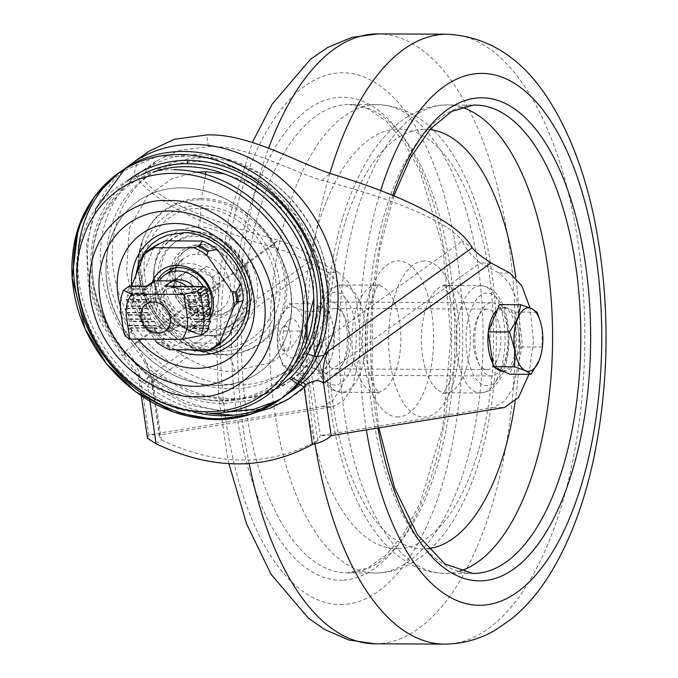 <?xml version="1.0" encoding="UTF-8"?>
<svg xmlns="http://www.w3.org/2000/svg" width="678" height="678" viewBox="0 0 678 678"><rect width="100%" height="100%" fill="white"/><g stroke="black" fill="none" stroke-linecap="round" stroke-linejoin="round"><path stroke-width="0.51" stroke-dasharray="3.39 2.54" d="M159.144 332.5A16.586 14.026 54.3 0 1 143.261 320.948A16.586 14.026 54.3 0 1 147.168 303.261A16.586 14.026 54.3 0 1 168.237 308.558A16.586 14.026 54.3 0 1 166.525 330.211A16.586 14.026 54.3 0 1 159.144 332.5M177.78 319.118A16.586 14.026 54.3 0 1 161.898 307.566A16.586 14.026 54.3 0 1 165.805 289.879A16.586 14.026 54.3 0 1 186.874 295.176A16.586 14.026 54.3 0 1 185.162 316.829A16.586 14.026 54.3 0 1 177.78 319.118M186.73 286.37A23.662 20.001 54.3 0 1 196.544 303.447L199.154 321.296A4.882 4.127 54.3 0 1 197.654 325.245A4.882 4.127 54.3 0 1 195.484 325.915L178.763 325.838A23.662 20.001 54.3 0 1 154.415 303.261L151.813 285.413A4.882 4.127 54.3 0 1 153.313 281.463M178.763 325.838L171.458 331.084L132.371 330.906L130.854 328.127A2.441 2.059 54.3 0 1 130.812 327.898L129.1 325.796L129.896 321.635L128.083 318.846L128.947 315.151L127.142 312.355L127.939 308.193L148.135 308.287L154.415 303.261M206.934 331.245L188.179 331.161L190.662 330.262L197.654 325.245M127.939 308.193L126.32 306.329A46.35 39.18 54.3 0 1 126.278 305.863L127.388 302.168A46.35 39.18 54.3 0 1 127.379 301.702L126.15 299.837A46.35 39.18 54.3 0 1 126.167 299.379L127.684 295.684A46.35 39.18 54.3 0 1 127.744 295.218L126.939 293.354A46.35 39.18 54.3 0 1 127.032 292.896L128.998 289.201L145.406 289.277L144.558 293.438L146.236 295.303L145.439 299.464L147.185 301.795L146.389 305.956L147.855 307.973M171.458 331.084L163.245 328.279A23.662 20.001 54.3 0 1 162.296 327.805L156.745 325.923A23.662 20.001 54.3 0 1 156.177 325.457L154.609 321.753A23.662 20.001 54.3 0 1 154.203 321.287L150.872 319.406A23.662 20.001 54.3 0 1 150.575 318.948L150.33 315.245A23.662 20.001 54.3 0 1 150.109 314.778L147.77 312.905A23.662 20.001 54.3 0 1 147.626 312.448L148.219 308.753A23.662 20.001 54.3 0 1 148.135 308.287M164.686 286.269L167.627 286.591A23.662 20.001 54.3 0 1 169.881 287.065L177.611 288.964A23.662 20.001 54.3 0 1 178.339 289.43L180.585 293.133A23.662 20.001 54.3 0 1 181.06 293.599L184.806 295.481A23.662 20.001 54.3 0 1 185.153 295.947L185.696 299.642A23.662 20.001 54.3 0 1 185.958 300.108L188.543 301.981A23.662 20.001 54.3 0 1 188.73 302.447L188.357 306.142A23.662 20.001 54.3 0 1 188.476 306.609L190.264 308.473L189.467 312.634L191.213 314.965L190.408 319.126L192.154 321.457L191.357 325.618L192.637 327.949A4.882 4.127 54.3 0 1 192.45 328.406L190.662 330.262M210.46 308.566L190.264 308.473M208.782 306.693L188.476 306.609M146.456 306.414L126.32 306.329M148.219 308.753L128.006 308.659M210.519 309.032L190.332 308.939M208.714 306.236L188.357 306.142M146.389 305.956L126.278 305.863M147.626 312.448L127.142 312.355M209.51 312.728L189.467 312.634M209.578 302.541L188.73 302.447M147.253 302.261L127.388 302.168M147.77 312.905L127.21 312.812M209.544 313.185L189.535 313.1M209.51 302.074L188.543 301.981M147.185 301.795L127.379 301.702M150.109 314.778L128.879 314.685M210.883 315.058L191.213 314.965M207.832 300.21L185.958 300.108M145.507 299.922L126.15 299.837M150.33 315.245L128.947 315.151M210.883 315.516L191.281 315.431M207.765 299.744L185.696 299.642M145.439 299.464L126.167 299.379M150.575 318.948L128.083 318.846M209.485 319.211L190.408 319.126M208.629 296.049L185.153 295.947M146.304 295.769L127.684 295.684M150.872 319.406L128.15 319.304M209.451 319.669L190.476 319.584M208.561 295.583L184.806 295.481M146.236 295.303L127.744 295.218M154.203 321.287L129.829 321.177M210.383 321.541L192.154 321.457M206.892 293.718L181.06 293.599M144.558 293.438L126.939 293.354M154.609 321.753L129.896 321.635M210.307 321.999L192.221 321.923M206.824 293.252L180.585 293.133M144.499 292.972L127.032 292.896M156.177 325.457L129.032 325.33M208.477 325.694L191.357 325.618M207.688 289.557L178.339 289.43M156.745 325.923L129.1 325.796M208.366 326.152L191.425 326.076M207.621 289.099L177.611 288.964M128.998 289.201A46.35 39.18 54.3 0 1 129.134 288.743L128.82 286.879A46.35 39.18 54.3 0 1 129.006 286.413L129.21 286.108M145.406 289.277A4.882 4.127 54.3 0 1 145.431 288.811L129.134 288.743M162.296 327.805L130.778 327.669M208.832 328.016L192.637 327.949M205.324 287.226L169.881 287.065M145.431 288.811L145.668 286.955L128.82 286.879M163.245 328.279L130.854 328.127M208.671 328.483L192.45 328.406M204.646 286.76L167.627 286.591M145.668 286.955A4.882 4.127 54.3 0 1 145.685 286.938A4.882 4.127 54.3 0 1 146.533 286.497L129.006 286.413M146.533 286.497L147.965 286.192M487.007 309.1A30.247 13.78 90.3 0 0 473.354 339.568A30.247 13.78 90.3 0 0 486.999 369.595A30.247 13.78 90.3 0 0 500.915 339.407A30.247 13.78 90.3 0 0 487.27 309.092A30.247 13.78 90.3 0 0 487.007 309.1M335 308.414A30.247 13.78 90.3 0 0 321.338 338.881A30.247 13.78 90.3 0 0 334.983 368.908A30.247 13.78 90.3 0 0 348.907 338.72A30.247 13.78 90.3 0 0 335.254 308.405A30.247 13.78 90.3 0 0 335 308.414M212.044 329.466A49.892 42.172 -125.7 0 0 234.232 322.584A49.892 42.172 -125.7 0 0 239.385 257.462A49.892 42.172 -125.7 0 0 176.026 241.538A49.892 42.172 -125.7 0 0 164.262 294.735A49.892 42.172 -125.7 0 0 212.044 329.466M164.22 241.393A57.571 48.663 -125.7 0 0 153.042 249.157L147.296 251.089M131.939 290.938L139.499 283.37A57.571 48.663 -125.7 0 0 141.931 300.074L133.507 301.634L132.498 302.659L131.651 305.812A58.071 49.087 54.3 0 1 129.532 291.311L130.879 291.557L131.939 290.938A58.994 49.867 -125.7 0 0 133.507 301.634M156.711 342.39L159.898 342.644L161.178 342.034L165.483 334.449A57.571 48.663 -125.7 0 0 180.255 342.865L170.636 347.424L169.72 348.246L169.542 349.695M212.867 348.441L214.231 347.619A58.994 49.867 -125.7 0 0 222.13 342.305M210.188 335.407C196.357 337.415 160.576 321.796 154.347 283.616C149.44 245.444 180.704 230.122 195.137 232.257C208.968 230.249 244.75 245.877 250.979 284.057C255.894 322.228 224.621 337.551 210.188 335.407M209.578 331.237A49.892 42.172 -125.7 0 0 231.766 324.355A49.892 42.172 -125.7 0 0 236.919 259.242A49.892 42.172 -125.7 0 0 173.56 243.309A49.892 42.172 -125.7 0 0 161.796 296.506A49.892 42.172 -125.7 0 0 209.578 331.237M135.727 275.666L135.99 291.701L139.812 306.253L146.558 319.541L155.313 330.627L165.042 339.085L174.848 344.975L188.594 349.789M148.846 151.287L137.032 163.118L134.541 172.509C139.719 184.755 154.881 197.468 180.017 210.646C202.875 223.054 233.037 235.122 270.497 246.86L278.361 240.181C242.436 230.571 213.273 220.74 190.874 210.697C166.161 199.985 150.592 189.645 144.151 179.662L145.584 171.771L155.965 161.195L178.882 150.465L208.409 146.55C246.097 144.923 290.718 171.28 322.372 180.467C361.535 190.611 392.986 201.027 416.724 211.714C439.869 221.774 455.091 231.537 462.388 241.012L472.219 247.767M310.668 361.111L298.829 373.586L309.405 380.866L309.388 383.392C270.59 420.869 202.841 420.572 153.033 382.689L152.304 380.163L154.042 372.934L146.44 366.806L143.761 360.51A130.023 109.904 -125.7 0 0 290.506 380.833A130.023 109.904 -125.7 0 0 310.668 361.111L316.651 345.933A126.854 107.226 -125.7 0 0 285.396 193.518A126.854 107.226 -125.7 0 0 140.66 172.178A126.854 107.226 -125.7 0 0 133.185 345.102L134.642 343.39L278.361 240.181C295.659 246.224 309.354 253.555 319.448 262.157L308.592 262.106C298.879 255.97 286.184 250.885 270.497 246.86L126.778 350.068L124.566 354.441L122.252 355.831C133.354 369.62 134.049 372.714 140.388 377.629L145.677 381.773L148.482 376.612L124.752 353.119A127.633 107.887 54.3 0 1 127.083 181.17M316.651 345.933L318.668 344.221C312.702 355.882 310.71 368.857 312.694 383.138L309.405 380.866M318.668 344.221L462.388 241.012C464.337 246.987 470.252 254.275 480.151 262.878L491.008 262.928M134.642 343.39C144.024 355.128 149.804 368.129 151.991 382.417C150.83 377.926 150.931 377.18 152.304 380.163L151.067 378.146L148.474 368.781L146.44 366.806M133.185 345.102L143.761 360.51M209.46 413.427L187.704 407.766L167.144 398.749L147.736 386.494L145.236 383.901L138.998 379.875L141.134 382.367L308.592 262.106L327.508 272.217L338.364 272.259L348.348 281.955L356.162 298.667L361.772 344.255L352.518 387.146L343.458 400.8L332.83 406.758L159.635 434.844L159.593 436.564L161.381 439.937C217.341 466.549 269.463 466.786 317.736 440.641L320.338 435.573L312.694 383.138L480.151 262.878L499.067 272.988L509.051 282.684L516.856 299.396L522.475 344.975L513.221 387.867L504.161 401.52L493.533 407.486L504.39 407.529M331.195 435.615L320.338 435.573L493.533 407.486M507.364 327.957A36.595 16.67 -89.7 0 1 491.313 375.959A36.595 16.67 -89.7 0 1 474.803 339.288A36.595 16.67 -89.7 0 1 491.643 302.769A36.595 16.67 -89.7 0 1 507.364 327.957M154.042 372.934L189.077 392.63L224.138 400.266L258.115 396.833L288.133 382.536L298.829 373.586M306.295 365.357L301.659 370.544M299.006 381.604L300.303 381.994M314.346 356.247L317.024 356.662M145.236 383.901L145.677 381.773L148.541 384.112L150.185 377.917L148.482 376.612M272.7 391.028L249.326 400.452L223.638 403.579C197.739 403.215 173.254 394.664 150.185 377.917M310.516 345.983L302.38 359.62L299.286 373.273L288.616 369.502L282.989 365.756L278.861 353.272L277.929 348.348L277.912 330.957L279.065 323.27L281.006 317.304A31.713 14.45 90.3 0 0 278.946 323.728A31.713 14.45 90.3 0 0 277.929 348.348A31.713 14.45 90.3 0 0 278.819 353.077A31.713 14.45 90.3 0 0 288.616 369.493A31.713 14.45 90.3 0 0 302.38 359.611A31.713 14.45 90.3 0 0 305.447 328.576L310.516 345.983L333.703 346.094L333.686 328.703L332.745 323.779L328.627 311.295L322.999 307.558L312.321 303.778L309.244 317.397L301.091 331.067L306.151 348.475A31.713 14.45 -89.7 0 1 309.236 317.44M277.912 330.957L301.091 331.067M289.133 303.676L294.769 307.422L305.439 311.194L305.456 328.576A31.713 14.45 90.3 0 0 294.761 307.431A31.713 14.45 90.3 0 0 281.006 317.304L289.133 303.676L312.321 303.778M309.244 317.406A31.713 14.45 -89.7 0 1 323.008 307.558A31.713 14.45 -89.7 0 1 332.796 323.974A31.713 14.45 -89.7 0 1 333.678 328.677M305.439 311.194L328.627 311.295M333.686 328.703A31.713 14.45 -89.7 0 1 332.661 353.323A31.713 14.45 -89.7 0 1 330.61 359.738L332.542 353.78L333.703 346.094M152.211 282.26A35.129 29.696 -125.7 0 0 186.704 332.169A35.129 29.696 -125.7 0 0 209.468 319.474M157.44 280.802A31.713 26.806 -125.7 0 0 160.466 311.778A31.713 26.806 -125.7 0 0 187.713 327.864A31.713 26.806 -125.7 0 0 201.815 323.491A31.713 26.806 -125.7 0 0 209.739 313.448M283.48 326.838A12.196 5.56 90.3 0 0 282.379 327.94A12.196 5.56 90.3 0 0 282.285 348.899A12.196 5.56 90.3 0 0 290.692 339.788A12.196 5.56 90.3 0 0 283.48 326.838M221.079 351.28C271.42 350.026 284.607 301.142 278.827 278.573C277.505 267.276 271.649 250.165 258.759 234.698C244.182 216.85 224.52 207.036 199.773 205.248C149.423 206.493 136.236 255.377 142.016 277.955C143.338 289.252 149.202 306.363 162.093 321.83C176.67 339.67 196.332 349.492 221.079 351.28M174.102 169.729A128.235 108.395 -125.7 0 0 77.724 291.065A128.235 108.395 -125.7 0 0 209.655 413.427M288.981 319.914A19.518 8.89 90.3 0 0 287.218 321.677A19.518 8.89 90.3 0 0 287.065 355.204A19.518 8.89 90.3 0 0 300.515 340.627A19.518 8.89 90.3 0 0 288.981 319.914M131.591 286.116L129.532 291.311M131.651 305.812L154.525 339.195M180.255 342.865L217.358 343.026A57.571 48.663 -125.7 0 0 229.689 334.737M217.358 343.026L214.231 347.619M165.483 334.449L141.931 300.074M139.499 283.37L153.042 249.157M499.432 304.625L515.738 312.134L520.814 346.933L542.18 347.034L541.027 354.721M520.814 346.933L509.585 374.214M327.508 272.217L337.491 281.912L345.305 298.625L350.916 344.204L341.661 387.096L332.601 400.749L321.974 406.707L148.779 434.793L147.524 438.327M236.52 385.002A119.54 101.039 -125.7 0 0 289.684 368.518A119.54 101.039 -125.7 0 0 302.024 212.477A119.54 101.039 -125.7 0 0 150.228 174.322A119.54 101.039 -125.7 0 0 122.04 301.786A119.54 101.039 -125.7 0 0 236.52 385.002M541.222 324.72L542.163 329.644L542.18 347.034M78.267 250.826A139.058 117.54 -125.7 0 0 79.233 283.023A139.058 117.54 -125.7 0 0 194.196 412.258M281.989 398.028A139.058 117.54 -125.7 0 0 284.124 396.537M121.904 170.636A139.058 117.54 -125.7 0 0 119.803 172.187M515.738 312.134L537.103 312.236M254.428 412.792L233.393 415.224M131.693 163.601A139.058 117.54 -125.7 0 0 124.566 354.441C121.455 356.636 121.515 356.196 124.752 353.119M124.566 354.441L140.388 377.629M338.364 272.259L319.448 262.157L151.991 382.417L159.635 434.844L148.779 434.793L141.134 382.367A58.554 49.494 54.3 0 0 126.778 350.068M528.967 374.307L533.442 341.331L530.052 307.871M502.195 371.12A31.713 14.45 90.3 0 0 516.789 339.475A31.713 14.45 90.3 0 0 502.483 307.702A31.713 14.45 90.3 0 0 497.94 309.278A31.713 14.45 90.3 0 0 497.321 309.761M488.372 331.5A31.713 14.45 90.3 0 0 488.27 332.373M492.796 363.391A31.713 14.45 90.3 0 0 495.898 367.908M507.585 308.38A31.713 14.45 90.3 0 0 504.652 307.71A31.713 14.45 90.3 0 0 500.11 309.287A31.713 14.45 90.3 0 0 493.821 318.27A31.713 14.45 90.3 0 0 490.745 349.306A31.713 14.45 90.3 0 0 501.432 370.459A31.713 14.45 90.3 0 0 504.364 371.129A31.713 14.45 90.3 0 0 515.195 360.577A31.713 14.45 90.3 0 0 518.272 329.533A31.713 14.45 90.3 0 0 507.585 308.38M316.829 369.612A31.713 14.45 -89.7 0 1 306.159 348.475L306.168 365.857L316.846 369.629L322.474 373.375L330.61 359.738A31.713 14.45 -89.7 0 1 316.846 369.62M156.465 171.144A119.54 101.039 -125.7 0 0 144.931 178.128A119.54 101.039 -125.7 0 0 116.743 305.592A119.54 101.039 -125.7 0 0 231.232 388.799A119.54 101.039 -125.7 0 0 284.387 372.315A119.54 101.039 -125.7 0 0 294.684 363.611M295.023 363.281A119.54 101.039 -125.7 0 0 296.735 216.282A119.54 101.039 -125.7 0 0 156.898 170.932M156.084 443.743L161.381 439.937L153.033 382.689C155.465 378.409 156.432 375.68 155.948 374.485M294.421 364.103A123.032 103.988 54.3 0 1 182.916 393.749A123.032 103.988 54.3 0 1 92.2 267.429A123.032 103.988 54.3 0 1 155.923 171.237M316.745 441.353L312.448 444.446M282.989 365.756L306.168 365.857M299.286 373.273L322.474 373.375M346.661 327.228A36.595 16.67 -89.7 0 1 330.61 375.231A36.595 16.67 -89.7 0 1 314.109 338.559A36.595 16.67 -89.7 0 1 330.94 302.041A36.595 16.67 -89.7 0 1 346.661 327.228M196.484 319.007A29.273 24.747 -125.7 0 0 209.502 314.965A29.273 24.747 -125.7 0 0 212.528 276.751A29.273 24.747 -125.7 0 0 175.348 267.412A29.273 24.747 -125.7 0 0 168.441 298.625A29.273 24.747 -125.7 0 0 196.484 319.007M159.271 280.811A29.273 24.747 -125.7 0 0 159.932 310.431A29.273 24.747 -125.7 0 0 185.891 326.61A29.273 24.747 -125.7 0 0 198.908 322.567A29.273 24.747 -125.7 0 0 208.087 300.481M207.917 299.091A29.273 24.747 -125.7 0 0 203.324 286.447M195.196 310.193A20.001 16.908 -125.7 0 0 204.095 307.439A20.001 16.908 -125.7 0 0 206.163 281.328A20.001 16.908 -125.7 0 0 180.755 274.937A20.001 16.908 -125.7 0 0 176.034 296.269A20.001 16.908 -125.7 0 0 195.196 310.193M173.153 280.895A20.001 16.908 -125.7 0 0 170.17 282.54A20.001 16.908 -125.7 0 0 165.449 303.871A20.001 16.908 -125.7 0 0 184.611 317.804A20.001 16.908 -125.7 0 0 193.501 315.041A20.001 16.908 -125.7 0 0 193.467 286.396M195.306 268.632A19.518 16.501 -125.7 0 0 186.628 271.319A19.518 16.501 -125.7 0 0 184.619 296.795A19.518 16.501 -125.7 0 0 209.4 303.024A19.518 16.501 -125.7 0 0 214.002 282.218A19.518 16.501 -125.7 0 0 195.306 268.632M159.601 335.246A19.518 16.501 54.3 0 1 140.914 321.66A19.518 16.501 54.3 0 1 145.516 300.846A19.518 16.501 54.3 0 1 170.297 307.075A19.518 16.501 54.3 0 1 168.288 332.551A19.518 16.501 54.3 0 1 159.601 335.246M214.002 290.93L212.044 277.548L200.213 270.81L190.332 277.455L192.281 290.837L204.12 297.574L220.35 286.37L210.468 293.015L198.637 286.277L196.688 272.887L206.57 266.251L218.401 272.988L220.35 286.37M204.12 297.574L210.468 293.015M203.366 244.3A37.18 31.425 -125.7 0 0 186.831 249.428A37.18 31.425 -125.7 0 0 182.992 297.964A37.18 31.425 -125.7 0 0 230.206 309.829A37.18 31.425 -125.7 0 0 238.97 270.183A37.18 31.425 -125.7 0 0 203.366 244.3M200.527 246.343A37.18 31.425 -125.7 0 0 183.992 251.47A37.18 31.425 -125.7 0 0 180.153 299.998A37.18 31.425 -125.7 0 0 227.367 311.863A37.18 31.425 -125.7 0 0 236.139 272.225A37.18 31.425 -125.7 0 0 200.527 246.343M192.281 290.837L198.637 286.277M190.332 277.455L196.688 272.887M200.213 270.81L206.57 266.251M212.044 277.548L218.401 272.988M132.371 330.906L125.269 336.008M195.484 325.915L188.179 331.161M145.143 290.201L151.813 285.413M191.849 326.542L199.154 321.296M189.984 308.168L196.544 303.447M123.82 332.915L130.812 327.898M127.659 307.88L120.879 312.753M486.94 292.998A46.35 21.12 90.3 0 0 468.947 363.196A46.35 21.12 90.3 0 0 505.525 361.832A46.35 21.12 90.3 0 0 486.94 292.998M480.397 285.65A53.672 24.45 90.3 0 0 456.167 339.712A53.672 24.45 90.3 0 0 480.38 392.986A53.672 24.45 90.3 0 0 505.076 339.424A53.672 24.45 90.3 0 0 480.863 285.641A53.672 24.45 90.3 0 0 480.397 285.65M445.649 285.497A53.672 24.45 90.3 0 0 421.419 339.559A53.672 24.45 90.3 0 0 445.632 392.825A53.672 24.45 90.3 0 0 470.329 339.263A53.672 24.45 90.3 0 0 446.116 285.489A53.672 24.45 90.3 0 0 445.649 285.497M349.128 572.876A234.198 106.7 -89.7 0 1 347.094 572.91A234.198 106.7 -89.7 0 1 241.453 338.237A234.198 106.7 -89.7 0 1 349.204 104.522A234.198 106.7 -89.7 0 1 454.862 336.966A234.198 106.7 -89.7 0 1 349.128 572.876M377.358 573.003A234.198 106.7 -89.7 0 1 375.324 573.037A234.198 106.7 -89.7 0 1 269.683 338.364A234.198 106.7 -89.7 0 1 377.443 104.649A234.198 106.7 -89.7 0 1 483.092 337.093A234.198 106.7 -89.7 0 1 377.358 573.003M398.969 548.714A209.807 95.59 -89.7 0 1 314.88 237.139A209.807 95.59 -89.7 0 1 480.448 230.969A209.807 95.59 -89.7 0 1 398.969 548.714M398.427 416.995A78.063 35.57 -89.7 0 1 367.137 301.057A78.063 35.57 -89.7 0 1 428.742 298.769A78.063 35.57 -89.7 0 1 398.427 416.995M329.855 173.373A304.947 138.939 90.3 0 0 307.168 323.872M306.931 341.042A304.947 138.939 90.3 0 0 315.007 443.836M444.497 644.1A304.947 138.939 90.3 0 0 584.809 339.78A304.947 138.939 90.3 0 0 447.251 34.214M380.714 190.603A265.912 121.15 90.3 0 0 366.391 429.911M342.746 604.556A265.912 121.15 -89.7 0 1 236.164 209.655A265.912 121.15 -89.7 0 1 446.005 201.841A265.912 121.15 -89.7 0 1 342.746 604.556M377.756 33.9A304.947 138.939 -89.7 0 1 515.322 336.568A304.947 138.939 -89.7 0 1 377.654 643.744A304.947 138.939 -89.7 0 1 375.01 643.786M249.148 463.54A304.947 138.939 -89.7 0 1 268.683 148.05M376.604 392.503A53.672 24.45 -89.7 0 1 376.137 392.511A53.672 24.45 -89.7 0 1 351.933 338.737A53.672 24.45 -89.7 0 1 376.621 285.175A53.672 24.45 -89.7 0 1 400.834 338.441A53.672 24.45 -89.7 0 1 376.604 392.503M423.835 261.005A78.063 35.57 90.3 0 0 393.52 379.231A78.063 35.57 90.3 0 0 455.124 376.943A78.063 35.57 90.3 0 0 423.835 261.005M461.472 107.217A234.198 106.7 90.3 0 0 446.929 104.963A234.198 106.7 90.3 0 0 444.904 104.997A234.198 106.7 90.3 0 0 339.17 340.907A234.198 106.7 90.3 0 0 444.819 573.351A234.198 106.7 90.3 0 0 459.379 571.232M429.869 129.54A209.807 95.59 90.3 0 0 423.284 129.286A209.807 95.59 90.3 0 0 328.593 345.848A209.807 95.59 90.3 0 0 427.979 548.621M515.212 401.376A209.807 95.59 90.3 0 0 515.772 277.565M342.644 580.165A241.521 110.039 -89.7 0 1 245.843 221.494A241.521 110.039 -89.7 0 1 436.429 214.401A241.521 110.039 -89.7 0 1 342.644 580.165M392.757 195.434A241.521 110.039 90.3 0 0 377.96 428.038M473.134 105.124A234.198 106.7 90.3 0 0 367.4 341.034A234.198 106.7 90.3 0 0 473.049 573.478L444.819 573.351C432.352 573.19 420.589 569.969 409.529 563.689L397.757 555.774C387.036 547.188 377.527 536.306 369.222 523.128C354.247 499.237 343.034 469.973 335.576 435.327C324.508 382.248 322.931 327.83 330.864 272.064C337.958 224.494 351.374 185.196 371.103 154.16C392.096 122.743 416.428 106.361 444.09 105.005L475.159 105.09M335.313 385.002A46.35 21.12 -89.7 0 1 316.736 316.168A46.35 21.12 -89.7 0 1 353.314 314.804A46.35 21.12 -89.7 0 1 335.313 385.002M341.856 392.35A53.672 24.45 -89.7 0 1 341.398 392.359A53.672 24.45 -89.7 0 1 317.185 338.576A53.672 24.45 -89.7 0 1 341.882 285.014A53.672 24.45 -89.7 0 1 366.095 338.288A53.672 24.45 -89.7 0 1 341.856 392.35M239.876 282.218C244.105 300.574 227.978 320.889 210.544 319.152C200.595 320.601 174.865 309.363 170.381 281.904C166.856 254.462 189.34 243.436 199.722 244.978C216.672 243.394 238.749 263.878 239.876 282.218M155.762 245.428A58.994 49.867 -125.7 0 0 147.863 250.741M161.178 342.034A58.994 49.867 -125.7 0 0 170.636 347.424M132.498 302.659A58.893 49.774 54.3 0 1 130.879 291.557M210.502 335.534A54.613 46.155 54.3 0 1 202.18 334.746A54.613 46.155 54.3 0 1 202.171 334.746A54.613 46.155 54.3 0 1 154.262 268.03A54.613 46.155 54.3 0 1 195.366 231.757A54.613 46.155 54.3 0 1 251.546 283.862A54.613 46.155 54.3 0 1 210.502 335.534M131.54 286.116A65.766 55.596 -125.7 0 0 175.924 349.729M322.372 180.467L329.898 173.39M144.151 179.662L134.541 172.509M208.409 146.55L206.714 134.956M297.218 383.731L298.295 384.172M223.638 403.579L222.003 401.071A124.913 105.59 -125.7 0 0 286.226 376.756M149.465 398.342L147.736 386.494L148.541 384.112L186.662 404.537L227.096 412.038M317.736 440.641L309.388 383.392L297.193 375.12M199.722 244.978C200.129 249.318 199.408 252.402 197.561 254.208A31.713 26.806 -125.7 0 0 183.458 258.581A31.713 26.806 -125.7 0 0 175.975 292.404A31.713 26.806 -125.7 0 0 206.349 314.482L207.4 314.117L210.544 319.152M169.72 348.246A58.893 49.774 54.3 0 1 159.898 342.644M206.349 314.482A31.713 26.806 -125.7 0 0 220.452 310.109A31.713 26.806 -125.7 0 0 227.935 276.285A31.713 26.806 -125.7 0 0 197.561 254.208M197.9 226.977C200.349 221.909 201.137 215.824 200.281 208.722C218.926 206.01 267.174 227.079 275.573 278.556C282.192 330.025 240.037 350.687 220.57 347.806C219.392 340.924 217.146 337.025 213.824 336.102A57.427 48.536 -125.7 0 0 256.979 281.768A57.427 48.536 -125.7 0 0 197.9 226.977A57.427 48.536 54.3 0 0 154.686 265.115A57.427 48.536 54.3 0 0 205.07 335.279C175.848 331.373 149.05 294.057 154.686 265.123L154.262 268.03C149.075 296.54 173.517 330.567 202.171 334.746L205.07 335.279A57.427 48.536 54.3 0 0 213.824 336.102M208.256 411.665L207.96 411.665C128.727 415.309 54.35 311.49 83.326 237.69A125.396 105.988 -125.7 0 0 207.951 411.665M220.57 347.806C188.874 350.78 147.406 312.448 145.278 277.972C137.354 243.809 167.347 205.502 200.281 208.722M200.586 199.79A81.479 68.876 54.3 0 1 284.387 277.361A81.479 68.876 54.3 0 1 223.511 354.636A81.479 68.876 54.3 0 1 223.181 354.636A81.479 68.876 54.3 0 1 142.236 241.461A81.479 68.876 54.3 0 1 200.586 199.79M201.417 198.459A82.182 69.47 -125.7 0 0 142.558 240.487A82.182 69.47 -125.7 0 0 224.206 354.636L224.206 354.636A82.182 69.47 -125.7 0 0 224.537 354.636A82.182 69.47 -125.7 0 0 285.938 276.7A82.182 69.47 -125.7 0 0 201.417 198.459L205.731 174.432M306.566 325.237L290.93 348.238L271.666 362.425L234.495 371.095C232.673 360.764 229.24 355.272 224.206 354.636L223.172 354.636C170.949 356.704 123.354 290.176 142.236 241.461L139.024 265.7L144.007 291.811L156.898 316.541L191.221 346.305L224.223 354.636M234.495 371.095C207.765 374.976 138.609 344.78 126.574 270.997L129.464 227.944L147.609 196.027L172.322 178.467L196.628 172.153M120.387 306.566A76.216 64.427 -125.7 0 0 137.922 339.119M321.974 406.707L332.83 406.758M224.121 173.788L249.216 182.713L276.327 201.815L300.108 232.639L313.338 271.836L313.804 298.667M278.675 400.181L280.116 399.41M499.067 272.988L509.924 273.039M141.312 174.966A124.913 105.59 -125.7 0 0 92.174 265.979A124.913 105.59 -125.7 0 0 184.28 394.24A124.913 105.59 -125.7 0 0 222.003 401.071M165.805 289.879L147.168 303.261M185.162 316.829L166.525 330.211M145.685 286.938L146.736 286.184M445.632 392.825L480.38 392.986C488.135 391.443 492.304 389.799 492.889 388.062L499.533 380.002C503.72 372.9 506.551 364.179 508.025 353.848C511.178 329.703 506.212 308.583 499.856 298.727C495.533 290.777 489.202 286.421 480.863 285.641L446.116 285.489L442.92 284.743C444.454 282.887 448.294 291.828 454.438 311.583C457.938 329.72 457.904 347.899 454.328 366.128C452.065 376.341 449.311 383.985 446.082 389.045L442.437 393.537L445.632 392.825M334.983 368.908L486.999 369.595M335.254 308.405L487.27 309.092M347.094 572.91L378.163 572.995C389.553 572.486 400.342 569.418 410.529 563.791L423.08 555.46C433.539 547.129 442.887 536.612 451.107 523.916C467.125 498.966 479.032 468.108 486.829 431.335C499.169 370.51 499.517 309.566 487.889 248.504C480.49 211.443 468.896 180.263 453.107 154.974C432.759 122.71 407.537 105.938 377.443 104.649L349.204 104.522L367.773 108.649L386.358 121.201L404.105 142.244L419.945 171.051L442.827 246.962L450.878 336.949L442.785 427.199L419.851 503.881L403.978 533.239L386.18 554.909L367.501 568.13L347.094 572.91M228.927 463.684L226.952 454.209L218.697 396.503L216.206 336.466L219.562 276.514L228.647 219.087L252.411 142.422M376.137 392.511L379.333 393.257L375.731 388.731C372.544 383.638 369.857 375.968 367.679 365.739C364.272 347.475 364.408 329.296 368.069 311.194C374.392 291.498 378.316 282.59 379.824 284.463L376.621 285.175L341.882 285.014C333.525 285.718 327.16 290.023 322.77 297.93C316.321 307.727 311.168 328.796 314.109 352.975C315.49 363.323 318.236 372.069 322.364 379.205L328.923 387.324C329.5 389.07 333.652 390.748 341.398 392.359L376.137 392.511M378.858 427.894L372.112 368.781L372.459 307.685L379.866 248.716L393.816 195.883M155.965 161.195L140.66 172.178M290.506 380.833L288.133 382.536M159.593 436.564L151.067 378.121M278.946 323.728L279.056 323.27M332.661 353.323L332.551 353.78M164.822 271.971L183.458 258.581L176.178 267.835L174.331 282.226L180.534 298.515L194.027 310.651L207.4 314.117L220.452 310.109L201.815 323.491M215.765 385.451C177.441 383.74 146.329 364.205 122.43 326.847C97.632 286.726 99.768 230.062 136.566 202.163C157.482 187.077 182.255 183.941 210.892 192.764C234.452 200.917 254.081 216.011 269.785 238.046C283.896 258.784 291.167 280.743 291.582 303.905C291.15 333.957 280.556 356.636 259.801 371.951C247.19 380.9 232.503 385.401 215.765 385.451C177.441 383.74 146.329 364.205 122.43 326.847C97.632 286.726 99.768 230.062 136.566 202.163C157.482 187.077 182.255 183.941 210.892 192.764C234.452 200.917 254.081 216.011 269.785 238.046C283.896 258.784 291.167 280.743 291.582 303.905C291.15 333.957 280.556 356.636 259.801 371.951C247.19 380.9 232.503 385.401 215.765 385.451C267.954 386.731 302.71 335.5 288.659 280.099C279.048 235.52 238.453 195.705 197.052 189.213C173.992 185.45 154.025 189.62 137.151 201.739C117.336 216.629 106.938 238.436 105.971 267.166C105.938 291.972 113.726 315.38 129.32 337.39C153.27 368.324 182.085 384.341 215.765 385.451M118.93 172.788L158.457 155.948L211.689 157.44L262.216 181.687L295.905 215.85L317.974 258.479L325.279 316.126L319.855 343.687L308.507 368.629L281.217 398.605L308.507 368.629L319.855 343.687L325.279 316.126L317.974 258.479L295.905 215.85L262.216 181.687L211.689 157.44L158.457 155.948L118.93 172.788M282.285 348.899L287.065 355.204M282.379 327.94L287.218 321.677M176.026 241.538L173.56 243.309M234.232 322.584L231.766 324.355M140.863 392.664L138.998 379.875L136.964 374.434L140.346 377.595M502.881 371.129L504.364 371.129M502.483 307.702L504.652 307.71M92.2 267.429L92.174 265.979C92.2 319.957 133.142 376.96 184.28 394.24L182.916 393.749M126.845 167.305L124.811 169M95.632 208.994L86.462 245.182L88.182 283.853L100.48 321.77L122.252 355.831M491.643 302.769L330.94 302.041M491.313 375.959L330.61 375.231M150.228 174.322L144.931 178.128M289.684 368.518L284.387 372.315M175.348 267.412L174.619 267.937M209.502 314.965L198.908 322.567M180.755 274.937L170.17 282.54M204.095 307.439L193.501 315.041M186.628 271.319L173.466 280.777M209.4 303.024L168.288 332.551M173.288 280.904L145.516 300.846M186.831 249.428L183.992 251.47M230.206 309.829L227.367 311.863"/><path stroke-width="1.02" d="M123.379 290.294C120.582 297.176 119.743 304.659 120.879 312.753L123.82 332.915L125.269 336.008L129.727 339.085L126.447 316.601C125.32 308.015 127.049 300.532 131.642 294.15L123.379 290.294L129.21 286.108L147.965 286.192L155.482 280.794A4.882 4.127 54.3 0 0 153.313 281.463L146.736 286.184M196.891 291.387L203.773 286.447L204.646 286.76A2.441 2.059 54.3 0 1 205.324 287.226L207.621 289.099L206.824 293.252L208.629 296.049L207.832 300.21L209.51 302.074L208.714 306.236L210.46 308.566A46.35 39.18 54.3 0 1 210.519 309.032L209.51 312.728A46.35 39.18 54.3 0 1 209.544 313.185L210.883 315.058A46.35 39.18 54.3 0 1 210.883 315.516L209.485 319.211A46.35 39.18 54.3 0 1 209.451 319.669L210.383 321.541A46.35 39.18 54.3 0 1 210.307 321.999L208.477 325.694A46.35 39.18 54.3 0 1 208.366 326.152L208.832 328.016A46.35 39.18 54.3 0 1 208.671 328.483L206.934 331.245L200.9 335.576C203.705 328.694 204.536 321.211 203.4 313.117L200.459 292.955L196.891 291.387L183.967 294.388L131.642 294.15M183.967 294.388L187.247 316.872C188.374 325.457 186.645 332.94 182.051 339.322L129.727 339.085M203.773 286.447L164.686 286.269L172.204 280.87L155.482 280.794M172.204 280.87A23.662 20.001 54.3 0 1 186.73 286.37M182.051 339.322L200.9 335.576M161.22 242.809L165.373 240.868A57.571 48.663 -125.7 0 0 164.22 241.393L155.762 245.428L154.838 246.25L154.66 247.707A58.071 49.087 54.3 0 0 143.948 254.911L131.591 286.116M219.723 342.678A58.071 49.087 54.3 0 1 209.01 349.882L213.536 348.145L222.13 342.305L221.07 342.924L219.723 342.678L234.139 306.278L238.054 302.108A58.994 49.867 -125.7 0 0 236.486 291.413L235.207 292.023L232.02 291.769L206.959 255.191L207.815 252.038L208.816 251.013A58.994 49.867 -125.7 0 0 199.357 245.622L194.128 247.885A58.071 49.087 54.3 0 1 206.959 255.191M222.13 342.305L229.689 334.737L243.233 300.532L238.054 302.108M243.233 300.532A57.571 48.663 -125.7 0 0 240.8 283.828L217.248 249.445L208.816 251.013M240.8 283.828L236.486 291.413M188.594 349.789L199.985 351.06C217.121 353.433 252.089 335.856 246.741 292.201C239.351 248.538 199.213 230.622 182.746 232.842L167.585 235.13L159.347 238.707L151.245 244.512L143.973 252.894L138.448 263.911L135.727 275.666M300.303 381.994L302.854 382.485C311.592 375.485 318.609 366.434 323.914 355.34L328.491 350.975A58.554 49.494 -125.7 0 0 323.55 383.189C319.372 379.502 313.541 379.977 306.049 384.621L304.091 387.197L288.235 399.291L270.285 408.139L254.428 412.792M530.052 307.871L521.721 285.641L509.924 273.039L491.008 262.928C481.456 256.793 475.193 251.733 472.219 247.767C465.998 236.147 451.124 224.147 427.581 211.765C403.325 198.552 370.764 185.764 329.898 173.39C295.099 161.415 247.411 133.159 206.714 134.956L174.288 139.304L148.846 151.287L131.702 163.601A139.058 117.54 -125.7 0 0 131.693 163.601L126.845 167.305M286.226 376.756A124.913 105.59 -125.7 0 0 304.38 244.631A124.913 105.59 -125.7 0 0 187.374 163.695L188.052 160.347A127.633 107.887 54.3 0 1 299.159 227.367A127.633 107.887 54.3 0 1 307.719 353.95C303.388 362.764 297.811 370.535 291.015 377.256L299.006 381.604M307.719 353.95L314.346 356.247M317.024 356.662L323.914 355.34A139.058 117.54 -125.7 0 0 290.938 187.586A139.058 117.54 -125.7 0 0 131.702 163.601M298.295 384.172L300.456 384.799L302.854 382.485L306.049 384.621M291.015 377.256L272.7 391.028M209.468 319.474A35.129 29.696 -125.7 0 0 195.162 271.115A35.129 29.696 -125.7 0 0 152.211 282.26M209.739 313.448A31.713 26.806 -125.7 0 0 200.112 276.454A31.713 26.806 -125.7 0 0 164.822 271.971A31.713 26.806 -125.7 0 0 157.44 280.802M209.01 349.882L169.542 349.695A58.071 49.087 54.3 0 1 156.711 342.39L154.525 339.195M147.863 250.741L143.948 254.911M232.02 291.769A58.071 49.087 54.3 0 1 234.139 306.278M196.315 396.418C170.093 400.223 102.251 370.603 90.445 298.227C81.14 225.859 140.414 196.815 167.78 200.866C194.001 197.052 261.844 226.672 273.649 299.057C282.963 371.417 223.681 400.469 196.315 396.418M209.655 413.427A128.235 108.395 -125.7 0 0 306.032 292.091A128.235 108.395 -125.7 0 0 174.102 169.729M540.959 354.975L539.086 360.688L530.95 374.315L509.585 374.214L493.279 366.705L514.644 366.798L514.627 349.416L509.568 332.008L517.704 318.372A31.713 14.45 -89.7 0 1 531.476 308.49A31.713 14.45 -89.7 0 1 541.273 324.915A31.713 14.45 -89.7 0 1 542.163 329.644A31.713 14.45 -89.7 0 1 541.137 354.263A31.713 14.45 -89.7 0 1 539.086 360.679A31.713 14.45 -89.7 0 1 525.323 370.569A31.713 14.45 -89.7 0 1 514.636 349.416A31.713 14.45 -89.7 0 1 517.712 318.372L520.797 304.719L531.467 308.49L537.103 312.236L540.612 322.33M194.84 386.307A92.259 77.987 -125.7 0 0 246.775 255.131A92.259 77.987 -125.7 0 0 104.531 254.487A92.259 77.987 -125.7 0 0 194.84 386.307M147.296 251.089L155.762 245.428M194.128 247.885L154.66 247.707M217.248 249.445A57.571 48.663 -125.7 0 0 202.476 241.037L199.357 245.622M165.373 240.868L202.476 241.037M493.279 366.705L488.202 331.906L509.568 332.008M530.95 374.315L525.323 370.569L514.644 366.798M194.196 412.258A139.058 117.54 -125.7 0 0 281.989 398.028M284.124 396.537A139.058 117.54 -125.7 0 0 298.481 215.028A139.058 117.54 -125.7 0 0 121.904 170.636L117.667 173.678A139.058 117.54 -125.7 0 0 74.995 286.065A139.058 117.54 -125.7 0 0 218.053 418.75A139.058 117.54 -125.7 0 0 279.887 399.571A139.058 117.54 -125.7 0 0 294.252 218.062A139.058 117.54 -125.7 0 0 117.667 173.678C86.148 197.815 70.91 231.308 71.936 274.166C73.673 306.524 84.928 336.051 105.7 362.747C135.693 399.164 172.331 418.114 215.612 419.606L174.068 412.275L135.397 391.613L106.319 363.527L85.123 328.898L72.156 278.005L78.173 228.122L94.25 196.874L118.93 172.788L94.25 196.874L78.173 228.122L72.156 278.005L85.123 328.898L106.319 363.527L135.397 391.613L174.068 412.275L215.612 419.606C239.563 419.597 260.988 412.927 279.887 399.571L284.124 396.537M119.803 172.187A139.058 117.54 -125.7 0 0 78.267 250.826M488.202 331.906L499.432 304.625L520.797 304.719M233.393 415.224L209.46 413.427M140.863 392.664L147.524 438.327L156.084 443.743C212.044 470.354 264.166 470.591 312.448 444.446C320.508 442.776 326.762 439.836 331.195 435.615L504.39 407.529L518.509 397.494L528.967 374.307M497.321 309.761A31.713 14.45 90.3 0 0 488.372 331.5M488.27 332.373A31.713 14.45 90.3 0 0 492.796 363.391M495.898 367.908A31.713 14.45 90.3 0 0 502.195 371.12L502.881 371.129M156.898 170.932A119.54 101.039 -125.7 0 0 156.465 171.144M155.923 171.237A123.032 103.988 54.3 0 1 185.958 166.686A123.032 103.988 54.3 0 1 296.795 237.698A123.032 103.988 54.3 0 1 294.421 364.103M208.087 300.481A29.273 24.747 -125.7 0 0 207.917 299.091M203.324 286.447A29.273 24.747 -125.7 0 0 164.762 275.014A29.273 24.747 -125.7 0 0 159.271 280.811M193.467 286.396A20.001 16.908 -125.7 0 0 173.153 280.895M157.855 333.296A16.467 13.916 54.3 0 1 141.744 309.77A16.467 13.916 54.3 0 1 167.127 309.88A16.467 13.916 54.3 0 1 157.855 333.296M200.459 292.955L206.917 288.32M203.4 313.117L210.18 308.253M315.007 443.836A304.947 138.939 90.3 0 0 444.497 644.1C462.506 643.99 479.38 639.362 495.118 630.226L511.339 619.082C525.586 607.429 538.171 592.911 549.078 575.512C569.461 542.781 584.521 502.898 594.259 455.87C609.836 377.383 609.98 299.006 594.691 220.731C585.521 175.772 571.393 137.371 552.299 105.514C525.501 60.435 490.482 36.663 447.251 34.214A304.947 138.939 90.3 0 0 444.607 34.256A304.947 138.939 90.3 0 0 329.855 173.373M307.168 323.872A304.947 138.939 90.3 0 0 306.931 341.042M366.391 429.911A265.912 121.15 90.3 0 0 508.195 597.767A265.912 121.15 90.3 0 0 600.92 305.583A265.912 121.15 90.3 0 0 479.515 73.444A265.912 121.15 90.3 0 0 380.714 190.603M228.927 463.684L246.495 523.696L271.056 574.258L308.397 618.167L324.516 629.455L348.873 640.007L375.01 643.786A304.947 138.939 -89.7 0 1 249.148 463.54M268.683 148.05A304.947 138.939 -89.7 0 1 375.112 33.942A304.947 138.939 -89.7 0 1 377.756 33.9L447.251 34.214M459.379 571.232A234.198 106.7 90.3 0 0 552.578 339.636A234.198 106.7 90.3 0 0 461.472 107.217M427.979 548.621A209.807 95.59 90.3 0 0 515.212 401.376M515.772 277.565A209.807 95.59 90.3 0 0 429.869 129.54M377.96 428.038A241.521 110.039 90.3 0 0 507.695 572.935A241.521 110.039 90.3 0 0 589.75 306.397A241.521 110.039 90.3 0 0 479.617 97.835A241.521 110.039 90.3 0 0 392.757 195.434M378.858 427.894L394.655 488.033L417.529 534.823L444.81 563.918L473.049 573.478A234.198 106.7 90.3 0 0 580.809 339.763A234.198 106.7 90.3 0 0 475.159 105.09A234.198 106.7 90.3 0 0 473.134 105.124M221.07 342.924A58.893 49.774 54.3 0 1 212.867 348.441M175.924 349.729A65.766 55.596 -125.7 0 0 199.815 354.925A65.766 55.596 -125.7 0 0 249.241 292.693A65.766 55.596 -125.7 0 0 181.577 229.935A65.766 55.596 -125.7 0 0 131.54 286.116M472.219 247.767L328.491 350.975M289.692 378.544L297.218 383.731M146.634 251.767A58.893 49.774 54.3 0 1 154.838 246.25M197.993 246.445A58.893 49.774 54.3 0 1 207.815 252.038M235.207 292.023A58.893 49.774 54.3 0 1 236.825 303.134M173.195 173.373A125.396 105.988 -125.7 0 0 83.326 237.69C54.511 314.456 125.981 414.199 207.934 411.665A125.396 105.988 -125.7 0 0 208.256 411.665A125.396 105.988 -125.7 0 0 302.168 292.862A125.396 105.988 -125.7 0 0 173.195 173.373M196.628 172.153L205.417 171.746L224.121 173.788M205.731 174.432L205.417 171.746M137.922 339.119A76.216 64.427 -125.7 0 0 196.417 368.332A76.216 64.427 -125.7 0 0 253.699 296.21A76.216 64.427 -125.7 0 0 175.288 223.486A76.216 64.427 -125.7 0 0 120.387 306.566M313.804 298.667L306.566 325.237M227.096 412.038L253.97 409.266L278.675 400.181M280.116 399.41L300.456 384.799L304.091 387.197L312.448 444.446M331.195 435.615L323.55 383.189L491.008 262.928M187.374 163.695A124.913 105.59 -125.7 0 0 141.312 174.966M127.083 181.17A127.633 107.887 54.3 0 1 188.052 160.347M156.084 443.743L149.465 398.342M252.411 142.422L272.073 104.251L310.448 59.3L327.686 47.46L351.89 37.366L377.756 33.9M393.816 195.883L410.529 157.652L430.361 128.989L451.819 111.37L473.371 105.115L475.159 105.09M375.01 643.786L444.497 644.1M281.217 398.605L250.445 414.351L215.612 419.606L250.445 414.351L281.217 398.605M541.137 354.263L541.027 354.721M124.811 169L95.632 208.994M174.619 267.937L164.762 275.014"/></g></svg>
